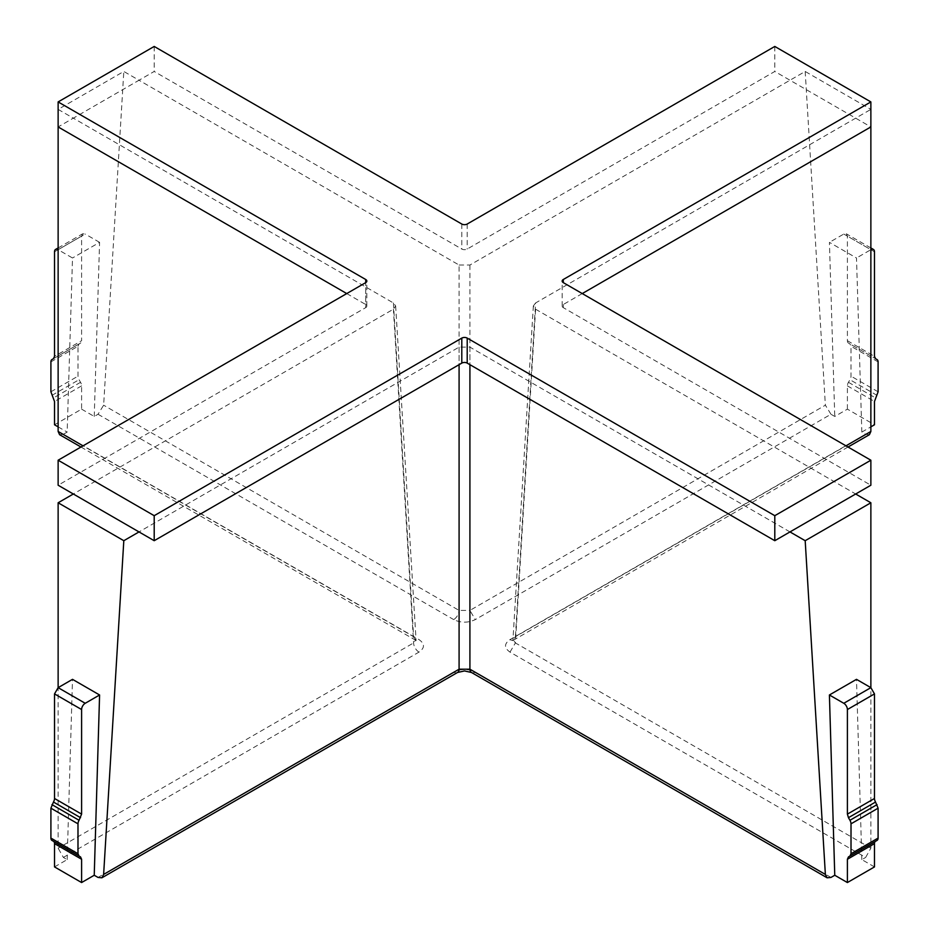 <?xml version="1.0" encoding="UTF-8"?>
<svg xmlns="http://www.w3.org/2000/svg" width="929" height="929" viewBox="0 0 929 929"><rect width="100%" height="100%" fill="white"/><g stroke="black" fill="none" stroke-linecap="round" stroke-linejoin="round"><path stroke-width="0.7" stroke-dasharray="4.64 3.48" d="M459.089 265.032L469.911 265.032L805.188 71.463L870.868 109.39L870.868 126.936L774.798 71.463L467.206 249.042A3.832 2.206 180 0 1 461.794 249.042L154.202 71.463L139.013 80.242L459.089 265.032L459.089 610.423A7.664 4.424 120 0 1 453.677 619.585C460.889 623.011 468.111 623.011 475.323 619.585L830.967 414.253L834.765 416.447L847.399 409.143L874.479 424.785M774.798 46.45L774.798 71.463M58.132 109.39L73.333 118.157L139.013 80.242L123.812 71.463L58.132 109.39L58.132 126.936L73.333 118.157L393.408 302.959L395.649 305.931L393.408 309.206L73.333 493.996M154.202 46.45L154.202 71.463M365.712 307.638A3.832 2.206 0 0 0 366.839 306.082A3.832 2.206 0 0 0 365.712 304.515L365.712 282.625L365.712 307.638L58.132 485.228M582.239 293.576L563.288 304.515A3.832 2.206 0 0 0 562.161 306.082A3.832 2.206 0 0 0 563.288 307.638L870.868 485.228M54.521 866.92L67.155 859.615L63.358 857.432L58.132 848.165L58.132 687.657M67.155 859.615L72.508 679.343M830.967 877.44L475.323 672.12C468.111 668.694 460.889 668.694 453.677 672.12A7.664 4.424 -120 0 0 457.498 672.491M63.358 857.432L419.002 652.1C424.936 647.931 424.936 643.762 419.002 639.605L63.358 434.273L67.155 432.078L72.508 257.995L58.132 249.692L85.213 234.05L82.658 233.806L81.601 236.14L81.601 340.722L54.521 356.353M58.132 426.864L67.155 432.078M50.909 361.892L77.99 346.262L77.99 376.152A5.109 2.95 -120 0 0 79.046 379.717L80.544 382.307A5.109 2.95 -120 0 1 81.601 385.86L81.601 409.143L54.521 424.785M81.601 409.143L94.235 416.447L98.033 414.253L103.63 405.195L123.812 71.463M869.416 434.679L865.642 434.273L861.845 432.078L870.868 426.864M865.642 434.273L509.998 639.605C504.064 643.762 504.064 647.931 509.998 652.1L865.642 857.432L870.868 848.165L870.868 687.657M874.479 866.92L861.845 859.615L865.642 857.432M789.987 531.922L469.911 347.121L459.089 347.121L139.013 531.922M419.002 652.1A7.664 4.424 60 0 1 413.591 642.938L393.408 309.206M51.966 840.431L53.464 841.291M475.323 672.12A7.664 4.424 -60 0 1 471.502 672.491M395.649 305.931L416.099 640.685L413.591 636.69L415.832 639.744L413.591 642.938L58.132 848.165M80.974 447.023L415.17 639.976L419.002 639.605M63.358 434.273L59.584 434.679M94.235 416.447L99.589 242.353L72.508 257.995M77.99 346.262L79.046 343.916L80.544 343.056A5.109 2.95 -120 0 0 81.601 340.722M99.589 242.353L85.213 234.05M469.911 265.032L469.911 610.423L459.089 610.423L103.63 405.195M830.967 414.253L825.37 405.195L469.911 610.423L475.323 619.585M805.188 71.463L825.37 405.195M861.845 432.078L856.492 257.995L829.411 242.353L834.765 416.447M847.399 409.143L847.399 385.86A5.109 2.95 120 0 1 848.456 382.307L849.954 379.717A5.109 2.95 120 0 0 851.01 376.152L851.01 346.262L849.954 343.916L848.456 343.056L875.536 358.687L848.456 343.056A5.109 2.95 120 0 1 847.399 340.722L847.399 236.14L846.342 233.806L843.787 234.05L829.411 242.353M843.787 234.05L870.868 249.692L856.492 257.995M509.998 639.605A7.664 4.424 -120 0 0 513.818 639.976M848.026 447.023L513.83 639.976A7.664 4.424 -120 0 0 515.409 636.69L535.592 302.959L870.868 109.39M509.998 652.1L515.409 642.938L513.168 639.756L515.409 636.69L845.971 445.839M861.845 859.615L856.492 679.343M875.536 841.291L877.034 840.431M80.544 343.056L53.464 358.687M51.966 359.558L79.046 343.916L51.966 359.558M877.034 359.558L849.954 343.916M870.868 848.165L515.409 642.938L535.592 309.206L533.351 305.931L535.592 302.959M535.592 309.206L855.667 493.996M346.761 293.576L365.712 304.515M461.794 224.028L461.794 249.042M467.206 224.028L467.206 249.042M563.288 304.515L563.288 307.638M453.677 672.12L98.033 877.44M98.033 414.253L453.677 619.585M459.089 347.121L459.089 364.679M393.408 302.959L413.591 636.69L83.029 445.839M81.601 385.86L54.521 401.491M847.399 385.86L874.479 401.491M469.911 347.121L469.911 364.679M80.544 382.307L53.464 397.937M51.966 395.348L79.046 379.717M54.521 251.771L81.601 236.14M50.909 391.794L77.99 376.152M877.034 395.348L849.954 379.717M878.091 391.794L851.01 376.152M878.091 361.892L851.01 346.262M847.399 340.722L874.479 356.353M874.479 251.771L847.399 236.14M848.456 382.307L875.536 397.937M366.839 306.082L366.839 281.069M562.161 306.082L562.161 281.069M533.351 305.931L512.901 640.685L513.83 639.976M58.132 247.962L82.658 233.794M870.868 247.962L846.342 233.794"/><path stroke-width="1.39" d="M848.026 447.023L869.416 434.679L870.868 431.462L870.868 101.923L774.798 46.45L467.206 224.028A3.832 2.206 180 0 1 461.794 224.028L154.202 46.45L58.132 101.923L58.132 431.462L59.584 434.679L80.974 447.023M58.132 485.228L154.202 540.701L154.202 515.688L58.132 460.215L58.132 485.228M789.987 531.922L774.798 540.701L774.798 515.688L870.868 460.215L870.868 485.228L789.987 531.922L805.188 540.701L870.868 502.775L870.868 687.657L856.492 679.343L829.411 694.985L834.765 875.257L847.399 882.55L847.399 859.267L848.456 856.921L877.034 840.431A5.109 2.95 -120 0 0 878.091 838.097L878.091 808.195L875.536 802.041L848.456 817.683L847.399 814.118L847.399 709.535A5.109 2.95 -120 0 0 843.787 703.288L829.411 694.985M58.132 460.215L365.712 282.625A3.832 2.206 0 0 0 366.839 281.069A3.832 2.206 0 0 0 365.712 279.501L58.132 101.923M563.288 279.501A3.832 2.206 0 0 0 562.161 281.069A3.832 2.206 0 0 0 563.288 282.625L563.288 279.501L870.868 101.923M81.601 709.535L54.521 693.905L58.132 687.657L72.508 679.343L99.589 694.985L85.213 703.288A5.109 2.95 120 0 0 81.601 709.535L81.601 814.118L79.046 820.272A5.109 2.95 120 0 0 77.99 823.826L77.99 853.728L50.909 838.097A5.109 2.95 120 0 0 51.966 840.431L79.046 856.062L77.99 853.728M79.046 856.062L80.544 856.921L81.601 859.267L81.601 882.55L94.235 875.257L99.589 694.985M94.235 875.257L98.033 877.44L101.911 877.8L103.63 874.433L123.812 540.701L139.013 531.922M85.213 703.288L58.132 687.657L58.132 502.775L123.812 540.701M53.464 841.291L80.544 856.921L53.464 841.291A5.109 2.95 120 0 1 54.521 843.625L54.521 866.92L81.601 882.55M58.132 249.692A5.109 2.95 -120 0 0 55.577 249.436A5.109 2.95 -120 0 0 54.521 251.771L54.521 356.353L53.464 358.687L51.966 359.558A5.109 2.95 -120 0 0 50.909 361.892L50.909 391.794L54.521 401.491L54.521 424.785L58.132 426.864M870.868 426.864L874.479 424.785L874.479 401.491L878.091 391.794L878.091 361.892A5.109 2.95 120 0 0 877.034 359.558L875.536 358.687L874.479 356.353L874.479 251.771A5.109 2.95 120 0 0 873.423 249.436A5.109 2.95 120 0 0 870.868 249.692M848.456 856.921L875.536 841.291A5.109 2.95 -120 0 0 874.479 843.625L874.479 866.92L847.399 882.55M805.188 540.701L825.37 874.433L827.089 877.8L830.967 877.44L834.765 875.257M101.911 877.789L457.509 672.491A7.664 4.424 -120 0 0 459.089 669.205L469.911 669.205A7.664 4.424 -60 0 0 471.491 672.491L827.089 877.789M58.132 502.775L73.333 493.996M77.99 823.826L50.909 808.195L50.909 838.097M50.909 808.195L53.464 802.041A5.109 2.95 120 0 0 54.521 798.487L81.601 814.118M54.521 693.905L54.521 798.487M843.787 703.288L870.868 687.657L874.479 693.905L874.479 798.487A5.109 2.95 -120 0 0 875.536 802.041M877.034 840.431L849.954 856.062L851.01 853.728L851.01 823.826A5.109 2.95 -120 0 0 849.954 820.272L848.456 817.683M855.667 493.996L870.868 502.775M774.798 515.688L467.206 338.098A3.832 2.206 180 0 0 461.794 338.098L461.794 363.111A3.832 2.206 180 0 1 467.206 363.111L774.798 540.701M58.132 126.936L346.761 293.576M870.868 126.936L582.239 293.576M461.794 363.111L154.202 540.701M870.868 460.215L563.288 282.625M461.794 338.098L154.202 515.688M365.712 282.625L365.712 279.501M459.089 364.679L459.089 669.205L103.63 874.433M53.464 802.041L80.544 817.683M79.046 820.272L51.966 804.63M54.521 843.625L81.601 859.267M825.37 874.433L469.911 669.205L469.911 364.679M83.029 445.839L58.132 431.462M870.868 431.462L845.971 445.839M874.479 843.625L847.399 859.267M849.954 820.272L877.034 804.63M851.01 823.826L878.091 808.195M874.479 798.487L847.399 814.118M847.399 709.535L874.479 693.905M851.01 853.728L878.091 838.097M467.206 338.098L467.206 363.111M457.509 672.491L464.5 670.935L471.491 672.491M55.577 249.436L58.132 247.962M873.423 249.436L870.868 247.962"/></g></svg>
